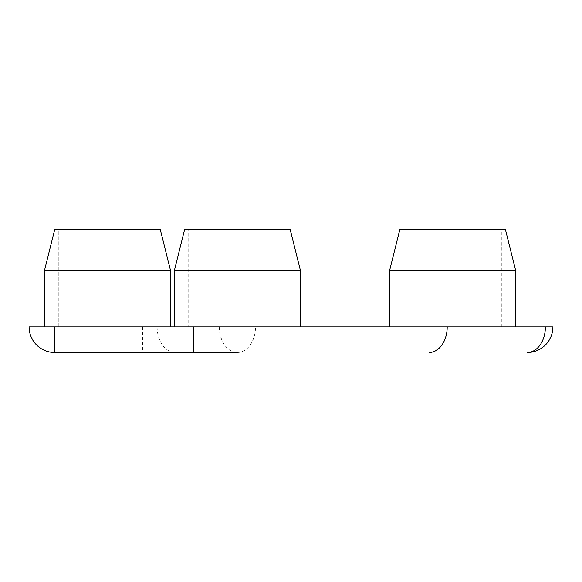 <?xml version="1.0" encoding="UTF-8"?>
<svg xmlns="http://www.w3.org/2000/svg" width="582" height="582" viewBox="0 0 582 582"><rect width="100%" height="100%" fill="white"/><g stroke="black" fill="none" stroke-linecap="round" stroke-linejoin="round"><path stroke-width="0.44" stroke-dasharray="2.91 2.18" d="M170.533 270.506L44.472 270.506L170.533 270.506L44.472 270.506L54.723 229.512L160.283 229.512M44.472 270.506L44.472 326.873L170.533 326.873L44.472 326.873M58.818 229.512L156.18 229.512L58.818 229.512L156.18 229.512L58.818 229.512L58.818 326.873L156.18 326.873L58.818 326.873L58.818 229.512M300.436 270.506L174.374 270.506M184.625 229.512L290.185 229.512M174.374 326.873L300.436 326.873L174.374 326.873M188.728 229.512L286.089 229.512L188.728 229.512L188.728 326.873L286.089 326.873L188.728 326.873M515.667 270.506L389.605 270.506M399.856 229.512L505.416 229.512M389.605 326.873L515.667 326.873L389.605 326.873M403.959 229.512L501.32 229.512L403.959 229.512L403.959 326.873L501.32 326.873L403.959 326.873M58.818 326.873L156.18 326.873L58.818 326.873M219.29 326.873A25.623 18.115 -90 0 0 237.405 352.488L54.723 352.488A25.623 25.623 -90 0 1 29.1 326.873L552.9 326.873M545.392 326.873A25.623 18.115 -90 0 1 527.277 352.488M237.405 352.488A25.623 18.115 90 0 0 255.52 326.873M142.634 326.873L142.634 352.488M54.723 352.488L54.723 326.873M157.125 326.873A25.623 18.115 -90 0 0 175.24 352.488M286.089 326.873L286.089 229.512M501.32 326.873L501.32 229.512M156.18 326.873L156.18 229.512L156.18 326.873"/><path stroke-width="0.87" d="M174.374 270.506L300.436 270.506L290.185 229.512L184.625 229.512L174.374 270.506L174.374 326.873M44.472 270.506L170.533 270.506L160.283 229.512L54.723 229.512L44.472 270.506L44.472 326.873M389.605 270.506L515.667 270.506L505.416 229.512L399.856 229.512L389.605 270.506L389.605 326.873M545.392 326.873A25.623 18.115 -90 0 1 527.277 352.488A25.623 25.623 0 0 0 552.9 326.873L29.1 326.873A25.623 25.623 90 0 0 54.723 352.488L237.405 352.488M54.723 326.873L54.723 352.488M193.573 352.488L193.573 326.873M429.094 352.488A25.623 18.115 -90 0 0 447.209 326.873M170.533 270.506L170.533 326.873L170.533 270.506L160.283 229.512M300.436 326.873L300.436 270.506M515.667 326.873L515.667 270.506"/></g></svg>
